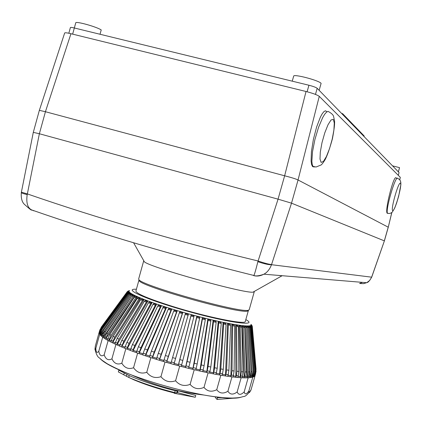 <?xml version="1.0" encoding="UTF-8"?>
<svg xmlns="http://www.w3.org/2000/svg" width="422" height="422" viewBox="0 0 422 422"><rect width="100%" height="100%" fill="white"/><g stroke="black" fill="none" stroke-linecap="round" stroke-linejoin="round"><path stroke-width="0.63" d="M72.647 34.14L74.341 27.989C71.861 27.398 70.543 27.266 70.384 27.588L68.828 33.243M74.341 27.989L308.936 85.244L307.095 91.764M315.466 94.407L317.186 88.298C315.967 87.37 313.214 86.352 308.936 85.244M317.186 88.298L399.054 172.556L398.273 175.309M398.299 175.341L399.054 172.556M371.698 277.18L369.683 280.445L366.913 282.576C368.058 282.529 369.651 280.73 371.698 277.18L271.51 264.705L291.518 203.167L298.053 179.983L388.224 227.184L384.331 240.867L291.518 203.167L278.066 199.163L257.868 261.709C255.743 270.207 254.397 274.791 253.828 275.45C255.553 276.341 258.818 275.967 263.623 274.337L263.877 274.194C267.184 272.475 269.732 269.31 271.51 264.705C269.099 264.926 264.552 263.929 257.868 261.709M399.771 179.809L400.309 177.351L319.264 96.343C317.323 94.903 312.913 93.288 306.034 91.495L70.954 33.723C66.987 32.774 64.888 32.547 64.656 33.032L39.362 110.321M314.089 166.806L312.85 166.727L312.391 166.305L311.541 164.343L311.088 161.114L311.436 151.487L313.414 139.271L316.627 126.948L320.414 117.047L322.281 113.655L324.006 111.535L325.499 110.775L326.96 111.793M387.306 213.316L387.185 213.205C384.516 211.127 393.926 173.954 396.1 177.989L397.271 178.295M391.848 212.482L388.277 227.21L391.774 212.54M384.373 240.915L371.703 276.985M371.756 277.022L384.379 240.915L388.277 227.21M45.434 111.725L39.351 110.348L33.301 132.36L39.373 133.753L45.434 111.725L284.639 175.789L278.051 199.158L39.373 133.753M33.887 210.852L31.56 209.892C27.525 207.772 26.069 202.676 27.187 194.595L27.356 193.92L21.395 192.163L33.301 132.355M319.264 96.343L298.053 179.983C296.001 178.954 291.533 177.556 284.639 175.789L306.034 91.495M271.578 264.488C269.247 264.42 264.736 263.249 258.048 260.991C175.689 240.999 98.79 218.643 27.356 193.92L39.362 133.748M366.913 282.576L363.653 283.647L359.686 283.494M253.664 275.613C256.882 276.479 260.2 276.051 263.623 274.337M31.624 209.913C100.658 233.978 174.719 255.827 253.817 275.461L253.59 275.598M359.613 283.478L362.35 282.355M27.187 194.595C23.352 193.693 21.395 193.023 21.316 192.585L21.316 192.569M292.251 81.172L293.649 76.182C293.279 73.681 318.921 80.37 321.11 83.356L319.148 90.319M392.523 165.835L399.544 167.65L398.415 171.902M398.352 171.838L399.544 167.65M74.335 27.989L75.733 22.904C75.232 20.831 96.559 26.723 101.217 29.946L100.03 34.256M342.005 113.84L342.611 113.671L364.049 135.826L364.223 136.712M245.287 321.49L248.379 310.523L247.777 310.93C242.381 314.87 140.537 286.469 139.139 280.619L138.975 279.997L135.91 291.006C136.153 293.622 148.56 298.818 173.125 306.599C207.081 317.186 245.641 324.956 245.287 321.49L245.314 321.406M100.267 358.769C104.398 363.147 114.858 368.57 131.664 375.026L131.664 375.026C155.106 383.703 179.213 390.376 203.984 395.045L203.984 395.045C222.916 398.363 235.239 399.091 240.962 397.229M216.613 396.975L217.541 397.714L222.573 397.619M178.026 390.772L177.509 392.613L176.712 392.908L174.676 392.581C156.878 388.029 141.56 382.97 128.721 377.41L118.339 371.909L118.83 370.152L129.222 375.612C142.066 381.156 157.39 386.209 175.188 390.767L177.224 391.088L178.026 390.772L195.766 395.477L195.265 397.271L174.312 393.309L174.392 393.024M177.509 392.613L195.265 397.271M174.312 393.309L175.035 393.267L173.516 392.787C157.717 388.736 144.071 384.231 132.587 379.267L135.119 380.364M217.541 397.714L217.05 399.465L215.352 397.524L215.531 396.891M217.05 399.465L233.065 398.236M123.746 374.873L124.253 373.059M132.044 378.967L129.201 377.616M185.4 313.535L185.126 314.401L188.08 315.229L188.349 314.364L185.4 313.535L188.376 314.321L173.853 364.487L178.195 365.668L178.67 363.959L181.676 364.756L181.196 366.465L185.516 367.583L185.996 365.874L188.972 366.623L188.497 368.332L192.759 369.371L193.239 367.667L196.161 368.364L195.681 370.068L199.849 371.022L200.329 369.324L203.172 369.957L202.697 371.655L206.727 372.521L207.202 370.822L209.94 371.392L209.465 373.085L213.326 373.85L213.801 372.157L216.407 372.652L215.932 374.34L219.593 375L220.068 373.317L222.521 373.734L222.046 375.416L225.464 375.965L225.939 374.288L228.218 374.63L227.748 376.303L230.903 376.735L231.377 375.068L233.466 375.332L232.997 376.999L235.866 377.315L236.331 375.654L238.214 375.833L237.75 377.49L240.308 377.69L240.772 376.039L242.439 376.139L241.97 377.785L244.206 377.869L244.67 376.224L246.1 376.245L245.641 377.885L247.535 377.848L247.999 376.218L249.191 376.155L248.732 377.785L250.278 377.637L250.737 376.013L251.686 375.875L251.227 377.495L252.425 377.236L252.878 375.622L253.58 375.411L253.126 377.02L253.96 376.656L254.413 375.052L254.867 374.768L254.413 376.366L255.547 373.955L251.148 389.416C249.507 393.088 248.748 393.62 248.869 391.004L252.789 377.131L252.425 377.236L251.67 364.972M250.652 390.693L251.148 389.416M95.377 345.898L99.123 332.425M102.013 331.381L99.909 334.609L99.713 334.345L95.847 348.255C95.235 349.833 94.939 350.102 94.966 349.063L95.367 345.94M131.279 294.324L130.06 294.82L130.989 295.353L132.207 294.851L131.279 294.324L132.603 294.941L103.142 337.494L102.699 337.173L98.78 351.252C96.902 353.441 95.926 352.444 95.847 348.255M135.557 296.529L134.407 297.072L135.815 297.716L136.971 297.172L135.557 296.529L137.335 297.252L108.823 340.944L108.132 340.57L104.165 354.818C101.449 356.854 99.655 355.667 98.78 351.252M141.644 299.151L140.595 299.741L142.446 300.48L143.501 299.889L141.644 299.151L143.828 299.947L116.841 344.864L115.918 344.442L111.909 358.837C108.391 360.763 105.811 359.417 104.165 354.818M149.372 302.099L148.454 302.748L150.701 303.56L151.619 302.906L149.372 302.099L151.894 302.949L126.98 349.121L125.851 348.672L121.805 363.194C117.559 365.041 114.256 363.585 111.909 358.837M158.508 305.285L157.749 305.997L160.318 306.847L161.072 306.135L158.508 305.285L161.283 306.15L138.928 353.573L137.635 353.114L133.552 367.736C128.684 369.545 124.764 368.031 121.805 363.194M168.747 308.593L168.178 309.368L170.973 310.233L171.543 309.458L168.747 308.593L171.68 309.453L152.279 358.062L150.86 357.603L146.756 372.294C141.396 374.119 136.997 372.6 133.552 367.736M179.74 311.911L179.366 312.744L182.293 313.593L182.668 312.76L179.74 311.911L182.731 312.728L166.542 362.414L165.055 361.976L160.935 376.698C155.259 378.587 150.533 377.12 146.756 372.294M181.196 366.465L179.693 366.069L175.573 380.781C169.749 382.786 164.87 381.425 160.935 376.698M195.681 370.068L194.225 369.719L190.106 384.4C184.33 386.557 179.487 385.355 175.573 380.781M209.465 373.085L208.104 372.805L204 387.407C198.451 389.759 193.819 388.752 190.106 384.4M222.046 375.416L220.827 375.211L216.75 389.712C211.591 392.275 207.339 391.51 204 387.407M232.997 376.999L231.963 376.872L227.912 391.236C223.296 394.032 219.572 393.526 216.75 389.712M241.97 377.785L241.152 377.743L237.143 391.959C233.176 394.987 230.101 394.749 227.912 391.236M248.732 377.785L248.147 377.822L244.185 391.869C240.951 395.129 238.604 395.161 237.143 391.959M248.869 391.004C246.427 394.48 244.865 394.77 244.185 391.869M252.287 326.264L251.048 325.146L252.287 326.264M99.497 331.56L99.107 332.953L99.555 331.354L99.661 331.792L101.502 328.01L101.385 327.577L99.555 331.354M100.272 331.639L99.217 333.401L99.55 334.092L99.998 332.483L100.357 332.99L102.203 329.171L101.839 328.675L99.998 332.483M100.357 332.99L99.909 334.609L100.605 335.395L101.058 333.776L101.665 334.345L103.511 330.489L102.899 329.925L101.058 333.776M117.632 312.623L101.676 335.01L101.217 335.975L102.277 336.856L102.731 335.221L103.596 335.854L105.437 331.961L104.566 331.339L102.731 335.221M103.596 335.854L103.142 337.494L104.566 338.46L105.025 336.814L106.138 337.505L107.969 333.575L106.85 332.895L105.025 336.814M133.188 295.368L131.996 295.891L133.167 296.481L134.36 295.959L133.188 295.368L134.745 296.044L106.138 338.17L105.679 339.156L107.468 340.195L107.926 338.544L109.282 339.288L111.091 335.316L109.731 334.583L107.926 338.544M109.282 339.288L108.823 340.944L110.954 342.057L111.419 340.396L113.012 341.187L114.8 337.178L113.196 336.397L111.419 340.396M138.384 297.795L137.277 298.359L138.917 299.056L140.025 298.486L138.384 297.795L140.373 298.554L112.996 341.852L112.553 342.854L115.016 344.03L115.486 342.358L117.305 343.192L119.057 339.14L117.232 338.317L115.486 342.358M117.305 343.192L116.841 344.864L119.626 346.093L120.096 344.415L122.132 345.275L123.846 341.192L121.805 340.332L120.096 344.415M145.316 300.591L144.329 301.213L146.387 301.988L147.373 301.366L145.316 300.591L147.679 301.413L122.09 345.934L121.663 346.958L124.748 348.229L125.218 346.546L127.449 347.433L129.121 343.308L126.885 342.427L125.218 346.546M127.449 347.433L126.98 349.121L130.34 350.424L130.809 348.73L133.225 349.638L134.845 345.481L132.429 344.579L130.809 348.73M153.782 303.671L152.943 304.352L155.354 305.185L156.198 304.499L153.782 303.671L156.441 304.531L132.751 351.331L136.353 352.655L136.828 350.956L139.402 351.874L140.969 347.681L138.395 346.768L136.828 350.956M139.402 351.874L138.928 353.573L142.747 354.902L143.222 353.203L145.933 354.121L147.436 349.891L144.725 348.978L143.222 353.203M163.509 306.931L162.845 307.675L165.535 308.535L166.199 307.791L163.509 306.931L166.379 307.796L145.453 355.825L149.451 357.149L149.931 355.445L152.753 356.353L154.194 352.096L151.371 351.188L149.931 355.445M152.753 356.353L152.279 358.062L156.42 359.37L156.894 357.661L159.806 358.558L161.178 354.269L158.271 353.378L156.894 357.661M174.175 310.26L173.7 311.061L176.575 311.927L177.05 311.119L174.175 310.26L177.15 311.098L159.326 360.261L163.572 361.543L164.052 359.834L167.022 360.704L168.325 356.395L165.361 355.524L164.052 359.834M167.022 360.704L166.542 362.414L170.857 363.648L171.332 361.939L174.333 362.778L175.568 358.447L172.572 357.608L171.332 361.939M179.693 366.069L178.195 365.668L191.076 315.065L194.046 315.914L191.076 315.065M188.497 368.332L185.516 367.583L196.721 316.579L199.706 317.407L196.721 316.579M194.225 369.719L192.759 369.371L202.302 318.024L205.271 318.816L202.302 318.024M202.697 371.655L199.849 371.022L207.772 319.385L210.699 320.14L207.772 319.385M208.104 372.805L206.727 372.521L213.078 320.651L215.937 321.364L213.078 320.651M215.932 374.34L213.326 373.85L218.179 321.817L220.949 322.471L218.179 321.817M220.827 375.211L219.593 375L223.027 322.862L225.68 323.463L223.027 322.862M227.748 376.303L225.464 375.965L227.579 323.785L230.101 324.328L227.579 323.785M231.963 376.872L230.903 376.735L231.81 324.581L234.168 325.056L231.81 324.581M237.75 377.49L235.866 377.315L235.676 325.241L237.86 325.647L235.676 325.241M241.152 377.743L240.308 377.69L239.153 325.758L241.147 326.095L239.153 325.758M245.641 377.885L244.206 377.869L242.212 326.137L244 326.396L242.212 326.137M248.147 377.822L247.535 377.848L244.844 326.37L246.411 326.559L244.844 326.37M251.227 377.495L250.278 377.637L247.545 334.271M254.413 376.366L253.96 376.656L253.912 373.781M255.009 375.722L254.957 374.435M128.43 291.359L127.117 292.061L128.43 291.359L128.842 291.47L128.62 291.955M128.425 291.903L127.17 292.351L127.349 292.689L128.61 292.24L128.425 291.903L128.837 292.013L128.858 292.573M128.9 292.583L127.644 293.047L128.077 293.448L129.332 292.984L128.9 292.583L129.739 293.09L129.543 293.359M129.849 293.39L128.61 293.87L129.29 294.34L130.53 293.86L129.849 293.39L130.936 293.955L130.641 294.366M247.065 327.171L247.018 326.459L248.363 326.575L247.018 326.459M248.769 326.807L248.737 326.412L249.845 326.449L248.737 326.412M250.009 326.517L249.988 326.222L250.853 326.185L249.988 326.222M250.784 326.164L250.984 325.673L251.385 325.789L250.763 325.895M251.095 325.705L251.069 325.436M127.286 291.671L128.905 290.948L127.829 291.196M128.393 290.922L129.364 290.816M251.77 325.209L250.974 324.592M251.048 324.608L251.317 324.961L251.037 324.887M99.624 330.616L99.17 332.23M99.661 331.792L99.217 333.401L99.107 332.953M102.699 337.173L102.277 336.856M101.665 334.345L101.217 335.975L100.605 335.395M108.132 340.57L107.468 340.195M106.138 337.505L105.679 339.156L104.566 338.46M115.918 344.442L115.016 344.03M113.012 341.187L112.553 342.854L110.954 342.057M125.851 348.672L124.748 348.229M122.132 345.275L121.663 346.958L119.626 346.093M137.635 353.114L136.353 352.655M133.225 349.638L132.751 351.331L130.34 350.424M150.86 357.603L149.451 357.149M145.933 354.121L145.453 355.825L142.747 354.902M165.055 361.976L163.572 361.543M159.806 358.558L159.326 360.261L156.42 359.37M174.333 362.778L173.853 364.487L170.857 363.648M253.126 377.02L252.789 377.131M251.169 326.011L252.008 327.034L252.224 326.807L251.385 325.789M252.224 326.807L255.938 369.82L255.342 374.309M255.547 373.955L255.938 369.82M250.388 326.338L251.222 327.372L251.681 327.219L250.853 326.185M251.681 327.219L255.268 370.6L254.814 370.875L254.413 375.052M254.867 374.768L255.268 370.6M249.133 326.533L249.951 327.572L250.657 327.488L249.845 326.449M250.657 327.488L253.997 371.212L253.295 371.413L252.878 375.622M253.58 375.411L253.997 371.212M247.408 326.586L248.199 327.636L249.154 327.62L248.363 326.575M249.154 327.62L252.124 371.645L251.174 371.771L250.737 376.013M251.686 375.875L252.124 371.645M245.219 326.491L245.979 327.546L247.171 327.609L246.411 326.559M247.171 327.609L249.655 371.898L248.463 371.946L247.999 376.218M249.191 376.155L249.655 371.898M242.576 326.259L243.294 327.314L244.723 327.451L244 326.396M244.723 327.451L246.601 371.956L245.171 371.93L244.67 376.224M246.1 376.245L246.601 371.956M239.496 325.879L240.165 326.934L241.817 327.145L241.147 326.095M241.817 327.145L242.972 371.829L241.315 371.719L240.772 376.039M242.439 376.139L242.972 371.829M235.998 325.357L236.61 326.406L238.477 326.691L237.86 325.647M238.477 326.691L238.794 371.502L236.916 371.313L236.331 375.654M238.214 375.833L238.794 371.502M232.105 324.692L232.654 325.737L234.722 326.095L234.168 325.056M234.722 326.095L234.094 370.98L232.01 370.711L231.377 375.068M233.466 375.332L234.094 370.98M227.848 323.896L228.328 324.929L230.581 325.357L230.101 324.328M230.581 325.357L228.903 370.268L226.625 369.92L225.939 374.288M228.218 374.63L228.903 370.268M223.264 322.967L223.66 323.985L226.081 324.481L225.68 323.463M226.081 324.481L223.264 369.366L220.811 368.939L220.068 373.317M222.521 373.734L223.264 369.366M218.38 321.912L218.696 322.914L221.265 323.479L220.949 322.471M221.265 323.479L217.219 368.274L214.613 367.773L213.801 372.157M216.407 372.652L217.219 368.274M213.247 320.741L213.474 321.728L216.164 322.35L215.937 321.364M216.164 322.35L210.815 367.008L208.083 366.438L207.202 370.822M209.94 371.392L210.815 367.008M207.904 319.465L208.035 320.435L210.831 321.105L210.699 320.14M210.831 321.105L204.116 365.579L201.273 364.94L200.329 369.324M203.172 369.957L204.116 365.579M202.396 318.098L202.428 319.043L205.308 319.76L205.271 318.816M205.308 319.76L197.174 363.991L194.252 363.295L193.239 367.667M196.161 368.364L197.174 363.991M196.779 316.642L196.71 317.56L199.638 318.325L199.706 317.407M199.638 318.325L190.058 362.261L187.083 361.512L185.996 365.874M188.972 366.623L190.058 362.261M191.097 315.118L190.923 316.009L193.877 316.811L194.046 315.914M193.877 316.811L182.837 360.409L179.835 359.607L178.67 363.959M181.676 364.756L182.837 360.409M188.08 315.229L175.568 358.447M182.293 313.593L168.325 356.395M176.575 311.927L161.178 354.269M170.973 310.233L154.194 352.096M165.535 308.535L147.436 349.891M160.318 306.847L140.969 347.681M155.354 305.185L134.845 345.481M150.701 303.56L129.121 343.308M151.619 302.906L151.894 302.949M146.387 301.988L123.846 341.192M147.373 301.366L147.679 301.413M142.446 300.48L119.057 339.14M143.501 299.889L143.828 299.947M138.917 299.056L114.8 337.178M140.025 298.486L140.373 298.554M135.815 297.716L111.091 335.316M136.971 297.172L137.335 297.252M133.167 296.481L107.969 333.575M134.36 295.959L134.745 296.044M130.989 295.353L105.437 331.961M132.207 294.851L132.603 294.941M129.29 294.34L103.511 330.489M130.53 293.86L130.936 293.955M128.077 293.448L102.203 329.171M129.332 292.984L129.739 293.09M127.349 292.689L101.502 328.01M128.61 292.24L129.021 292.351M127.117 292.061L101.407 327.013L127.18 291.792M99.576 330.764L101.407 327.013M128.372 291.623L128.779 291.734M250.911 324.339L251.348 324.74M251.317 324.961L252.103 325.737M256.027 368.902L255.753 373.095M256.059 369.287L252.314 326.559M255.732 370.163L252.008 327.034M254.814 370.875L251.222 327.372M253.295 371.413L249.951 327.572M251.174 371.771L248.199 327.636M248.463 371.946L245.979 327.546M245.171 371.93L243.294 327.314M241.315 371.719L240.165 326.934M236.916 371.313L236.61 326.406M232.01 370.711L232.654 325.737M226.625 369.92L228.328 324.929M220.811 368.939L223.66 323.985M214.613 367.773L218.696 322.914M208.083 366.438L213.474 321.728M201.273 364.94L208.035 320.435M194.252 363.295L202.428 319.043M187.083 361.512L196.71 317.56M179.835 359.607L190.923 316.009M172.572 357.608L185.126 314.401M165.361 355.524L179.366 312.744M158.271 353.378L173.7 311.061M151.371 351.188L168.178 309.368M144.725 348.978L162.845 307.675M138.395 346.768L157.749 305.997M132.429 344.579L152.943 304.352M126.885 342.427L148.454 302.748M121.805 340.332L144.329 301.213M117.232 338.317L140.595 299.741M113.196 336.397L137.277 298.359M109.731 334.583L134.407 297.072M106.85 332.895L131.996 295.891M104.566 331.339L130.06 294.82M102.899 329.925L128.61 293.87M101.839 328.675L127.644 293.047M101.385 327.577L127.17 292.351M128.605 291.143L129.005 291.254M129.612 290.626L129.011 290.753M278.209 275.381L281.928 275.835L252.963 292.166L254.25 291.808L254.181 291.481M143.797 260.791L144.382 261.819C150.047 267.363 244.164 293.654 252.963 292.166M143.665 260.996L138.68 278.884L138.843 279.501C140.231 285.346 243.209 314.058 248.605 310.123L249.223 309.642M400.309 177.351L399.724 179.756M45.428 111.725L70.954 33.723M342.337 113.602L341.588 113.412M392.66 210.62C390.54 209.428 398.568 181.191 400.452 183.227C402.377 184.952 394.654 212.071 392.66 210.62M387.185 213.205L389.406 213.511L391.136 212.962L392.402 211.965L394.744 207.983L396.548 203.256L398.658 196.262L400.868 184.709L400.81 182.283L400.283 180.595L399.412 179.424L397.735 178.422C395.651 174.407 384.943 211.248 387.596 213.316L388.061 213.442M321.126 162.412L319.997 159.094L320.298 152.062L321.997 142.694L324.755 132.919L327.999 124.785L331.043 119.959L333.285 119.357L334.287 122.992L333.892 130.066L332.204 139.165L329.55 148.565L326.428 156.493L323.426 161.452L321.126 162.412M312.391 166.305L316.089 167.001L321.147 164.944C322.065 164.221 323.394 162.444 325.13 159.616C327.314 155.444 329.746 148.502 332.42 138.791C334.071 130.113 334.794 124.221 334.583 121.119L333.586 116.382C333.185 114.942 331.729 113.492 329.218 112.02L328.026 111.403L326.486 112.152L324.666 114.251L322.666 117.611L318.515 127.428L314.881 139.65L312.507 151.767L311.858 161.32L312.227 164.522L313.029 166.474L313.483 166.896L314.833 166.943M136.401 289.228L136.053 289.223C121.705 288.664 149.13 300.659 189.689 311.837C230.212 323.083 258.813 326.617 245.815 319.618M129.507 290.721C124.838 292.752 152.258 303.782 187.88 313.678C223.486 323.621 253.184 328.511 250.969 324.571M176.712 392.908L177.224 391.088M174.676 392.581L175.188 390.767M128.721 377.41L129.222 375.612M126.41 376.303L126.911 374.504M251.449 325.262L251.475 325.552M99.676 332.457L99.877 332.911M100.367 333.654L100.916 334.282M101.676 335.01L102.583 335.764M103.601 336.519L104.867 337.378M106.138 338.17L107.763 339.119M109.277 339.953L111.255 340.987M112.996 341.852L115.317 342.954M117.279 343.851L119.927 345.017M122.09 345.934L125.044 347.153M127.397 348.092L130.641 349.342M133.157 350.292L136.654 351.573M139.318 352.523L143.047 353.821M145.833 354.765L149.757 356.062M152.637 356.996L156.72 358.283M159.669 359.191L163.878 360.457M166.869 361.332L171.158 362.561M174.165 363.4L178.485 364.582M181.502 365.378L185.791 366.491M188.798 367.245L193.012 368.279M195.987 368.981L200.086 369.925M202.998 370.574L206.949 371.423M209.771 372.004L213.532 372.753M216.238 373.264L219.778 373.903M222.347 374.346L225.638 374.873M228.049 375.232L231.061 375.649M233.297 375.928L236.009 376.229M238.05 376.424L240.445 376.609M242.275 376.719L244.333 376.793M245.942 376.814L247.651 376.783M249.033 376.709L250.388 376.577M251.538 376.403L252.525 376.181M253.443 375.891L254.06 375.606M263.877 274.194L366.649 282.714M31.56 209.892C31.945 210.836 29.529 208.959 24.312 204.253C21.928 201.922 20.931 198.039 21.311 192.611M21.316 192.585L21.395 192.179M94.966 349.073C96.147 354.111 97.614 357.059 99.37 357.914L101.913 360.151L107.225 363.753C113.893 367.462 122.037 371.218 131.664 375.026C154.747 385.502 178.854 392.175 203.984 395.045C214.993 396.96 224.383 397.967 232.163 398.067C239.691 397.793 240.234 397.418 243.547 396.501C245.098 396.738 247.566 394.591 250.942 390.06M255.141 375.438L255.247 375.026M251.011 325.051L251.069 325.694M256.07 371.017L256.027 371.597M99.935 329.693L99.808 330.041M144.382 261.819L133.584 242.766M249.202 309.722L254.25 291.808M247.777 310.93L248.605 310.123M139.139 280.619L138.843 279.501"/></g></svg>

